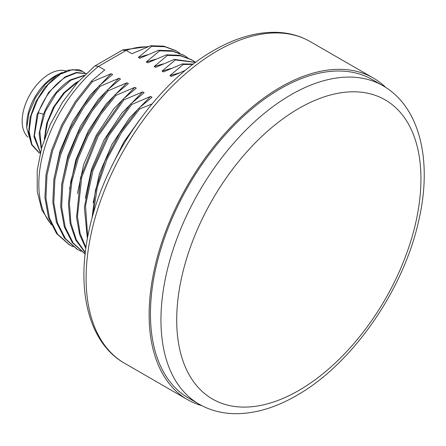 <?xml version="1.0" encoding="UTF-8"?>
<svg xmlns="http://www.w3.org/2000/svg" width="446" height="446" viewBox="0 0 446 446"><rect width="100%" height="100%" fill="white"/><g stroke="black" fill="none" stroke-linecap="round" stroke-linejoin="round"><path stroke-width="0.67" d="M195.643 62.317L174.353 59.379L175.339 59.948L162.01 71.092L171.097 68.433M195.51 62.412L175.339 59.948M175.78 50.61L163.888 46.167L150.72 45.732L131.932 53.726L126.201 50.415L122.338 50.13L94.708 66.108L77.576 82.493L62.457 102.363L50.242 124.534L41.645 147.698L37.208 170.5L37.247 191.674L41.924 210.099L51.268 224.661M150.72 45.732L151.701 46.3L138.377 57.445L147.459 54.786M179.738 53.152L176.399 50.967L164.875 46.735L151.701 46.3M183.657 55.159L171.771 50.716L158.598 50.281L139.81 58.275L138.377 57.445M158.598 50.281L159.579 50.85L146.255 61.994L155.336 59.335M187.615 57.701L184.276 55.516L172.753 51.284L159.579 50.85M191.535 59.708L179.649 55.265L166.475 54.83L147.687 62.819L146.255 61.994M166.475 54.83L167.462 55.399L154.132 66.543L163.219 63.884M195.493 62.25L192.159 60.065L180.636 55.834L167.462 55.399M174.353 59.379L155.57 67.368L154.132 66.543M193.358 64.029L182.23 63.929L163.448 71.918L162.01 71.092M182.23 63.929L183.217 64.497L169.893 75.642L178.974 72.982M185.519 70.262L171.325 76.467L169.893 75.642M152.019 103.94L139.67 108.98L138.684 108.411L152.008 97.267L150.575 96.436L131.787 104.431L130.806 103.862L144.13 92.718L142.698 91.887L123.91 99.882L122.923 99.313L136.253 88.169L134.815 87.338L116.032 95.332L115.046 94.764L128.376 83.619L126.937 82.789L108.155 90.783L107.168 90.215L120.492 79.07L119.06 78.24L100.272 86.234L99.291 85.665L112.615 74.521L111.182 73.69L92.394 81.685L91.413 81.116L104.738 69.972L98.533 66.387L94.965 65.936M91.413 81.116L75.095 101.833L61.576 125.265L51.675 150.023L46.01 174.637L44.934 197.65L48.53 217.693L56.603 233.587L69.058 244.586M92.394 81.685L76.082 102.402L62.557 125.833L52.661 150.592L46.997 175.206L45.921 198.219L49.517 218.261L57.584 234.156L69.671 244.949L73.216 246.755M53.776 179.989L60.032 150.876L72.586 121.652L90.209 95.093L111.182 73.69M99.291 85.665L82.973 106.382L69.453 129.814L59.552 154.572L53.888 179.186L52.812 202.2L56.408 222.242L64.48 238.136L76.935 249.136M100.272 86.234L83.959 106.951L70.44 130.383L60.539 155.141L54.875 179.755L53.799 202.768L57.395 222.81L65.467 238.705L77.548 249.492L81.094 251.304M61.654 184.538L67.909 155.425L80.464 126.207L98.087 99.642L119.06 78.24M107.168 90.215L90.85 110.931L77.331 134.363L67.435 159.122L61.765 183.735L60.689 206.749L64.285 226.791L72.358 242.685L84.812 253.685M108.155 90.783L91.876 111.444L78.373 134.809L68.478 159.501L62.786 184.064L61.659 207.044L65.183 227.086L73.166 243.014L85.147 253.88M69.537 189.087L75.792 159.975L88.347 130.75L105.964 104.191L126.937 82.789M115.046 94.764L99.765 113.964L86.859 135.606L77.007 158.57L70.747 181.673L68.411 203.722L70.139 223.585L75.848 240.232L85.27 252.815M116.032 95.332L100.902 114.31L88.091 135.69L78.256 158.386L71.923 181.26L69.42 203.147L70.886 222.961L76.272 239.68L85.309 252.481M77.414 193.636L83.67 164.524L96.224 135.3L113.847 108.74L134.815 87.338M122.923 99.313L96.916 136.008L80.503 177.714L76.556 217.419L79.578 234.39L85.827 248.455M123.91 99.882L98.209 136.008L81.791 177.09L77.437 216.433L80.113 233.392L85.944 247.591M85.292 198.186L91.547 169.073L104.102 139.849L121.725 113.284L142.698 91.887M130.806 103.862L107.642 135.478L91.447 171.582L84.366 207.529L87.383 238.699M131.787 104.431L109.058 135.311L92.946 170.584L85.509 205.896L87.717 236.904M93.169 202.735L99.425 173.622L111.979 144.398L129.602 117.833L150.575 96.436M138.684 108.411L119.79 133.036L104.961 161.084L95.438 190.258L92.038 218.178M139.67 108.98L121.507 132.479L107.012 159.2L97.306 187.136L93.147 214.203M111.322 167.094L123.899 141.873L140.089 119.221M127.495 137.859L122.717 145.764M385.701 87.41A185.703 107.218 120 0 0 373.296 78.011A185.703 107.218 120 0 0 280.445 87.21A185.703 107.218 -60 0 0 159.127 250.853A185.703 107.218 -60 0 0 187.593 399.661A185.703 107.218 -60 0 0 201.938 405.704M188.524 398.049A183.847 106.142 -60 0 1 160.343 250.73A183.847 106.142 -60 0 1 280.445 88.726A183.847 106.142 -60 0 1 372.365 79.622L382.869 85.688A183.847 106.142 120 0 0 290.948 94.792A183.847 106.142 120 0 0 170.846 256.796A183.847 106.142 120 0 0 199.028 404.115L188.524 398.049M192.839 64.419L183.217 64.497M84.461 75.24L70.345 79.906C58.326 87.65 49.211 99.519 43 115.52L39.125 133.672L41.3 148.942M78.708 81.228L75.597 82.939L63.622 93.008L53.47 107.174L46.679 123.38L44.31 139.252M38.769 152.521L31.638 144.749L28.622 132.523L30.083 117.515L35.78 101.755L44.89 87.388L56.107 76.372L67.853 70.184L78.468 69.665A46.089 26.609 120 0 1 82.359 71.254M86.201 73.557L76.411 72.464L65.094 76.874L48.603 92.406L37.057 114.46L33.952 136.682L40.33 152.666M84.985 73.072L82.755 71.483L72.508 69.621L60.366 74.142L48.224 84.4L37.977 98.85L31.242 115.324L29.09 131.347L31.9 144.504L39.293 152.827L40.173 153.301M31.633 144.727L26.727 127.868L29.04 112.827L35.585 97.535L45.302 84.294L56.653 75.073L62.289 72.464M40.38 152.46L34.392 135.668L38.272 112.793C44.483 96.793 53.604 84.918 65.618 77.175L76.573 72.826L86.145 73.612M56.653 75.079L54.585 76.266A39.404 22.752 120 0 0 54.585 76.266A39.404 22.752 120 0 0 26.727 124.523L26.727 127.868M27.892 137.073A38.44 22.194 -60 0 1 24.915 105.73A38.44 22.194 -60 0 1 49.333 74.019A38.44 22.194 120 0 1 65.74 70.908M44.873 137.669L47.666 122.137L54.546 106.51L64.508 92.924L76.121 83.24L77.738 82.309M41.472 148.323L39.861 131.269L45.28 111.433L56.458 93.091L70.869 80.208L84.116 75.58M147.62 46.925A103.99 60.043 120 0 0 126.201 50.415L98.533 66.387A103.99 60.043 120 0 0 50.928 223.925M124.562 363.267C88.113 342.673 75.407 288.395 89.534 228.224C104.961 157.494 157.527 81.992 213.701 50.454C235.923 37.642 257.242 31.61 277.657 32.363C289.593 32.92 300.465 36.003 310.265 41.623A185.703 107.218 120 0 0 217.414 50.822A185.703 107.218 120 0 0 96.096 214.465A185.703 107.218 120 0 0 124.562 363.267L187.593 399.661M298.826 390.462A172.702 99.709 120 0 0 420.946 178.946A172.702 99.709 120 0 0 298.826 108.439A172.702 99.709 120 0 0 176.705 319.955A172.702 99.709 120 0 0 298.826 390.462M38.272 112.793L43.468 114.271M148.579 46.551L122.828 49.907M175.412 50.398L176.399 50.967M183.289 54.947L184.276 55.516M191.172 59.496L192.154 60.065M68.684 244.375L69.671 244.943M76.567 248.924L77.548 249.492M84.445 253.473L85.426 254.042M310.265 41.623L373.296 78.011M382.869 85.688C420.227 106.956 432.62 161.407 418.683 220.809C403.457 290.391 352.017 364.349 296.518 395.563C274.697 408.179 253.545 414.206 233.052 413.637C220.636 413.163 209.291 409.986 199.028 404.115"/></g></svg>
